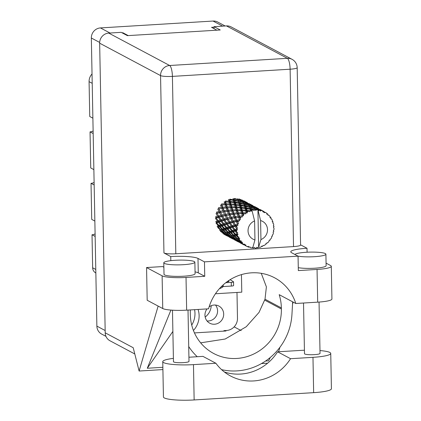 <?xml version="1.0" encoding="UTF-8"?>
<svg xmlns="http://www.w3.org/2000/svg" width="421" height="421" viewBox="0 0 421 421"><rect width="100%" height="100%" fill="white"/><g stroke="black" fill="none" stroke-linecap="round" stroke-linejoin="round"><path stroke-width="0.63" d="M215.505 305.057A9.715 9.257 -62 0 1 216.71 315.097A9.715 9.257 -62 0 1 208.406 320.986A9.715 9.257 -62 0 1 207.037 320.965M209.111 306.862A9.715 9.257 -62 0 1 214.136 305.036A9.715 9.257 -62 0 1 218.883 306.056A9.715 9.257 -62 0 1 223.404 316.592A9.715 9.257 -62 0 1 214.505 324.233A9.715 9.257 -62 0 1 209.758 323.207A9.715 9.257 -62 0 1 207.027 308.909M94.857 221.078L91.72 219.409L91.031 183.319L94.162 184.987M93.867 169.631L90.736 167.963L90.041 131.873L93.173 133.541M92.878 118.18L89.747 116.517L89.078 81.653A10.567 10.072 -62 0 1 92.031 73.964M214.036 27.191L211.531 27.344L216.873 30.186M105.96 336.358L101.629 334.058A9.636 9.183 -62 0 1 96.872 326.117L91.341 38.011A9.636 9.183 -62 0 1 100.44 27.923L213.058 21.05A9.636 9.183 -62 0 1 217.768 22.066L225.146 25.991M128.216 35.596L122.874 32.754L122.058 32.806M122.874 32.754L122.885 33.243M219.42 288.664A10.104 9.63 118 0 0 223.241 286.559M241.444 274.613L241.78 292.158L215.441 293.769M236.986 292.453L237.481 318.292A11.656 11.109 118 0 1 226.472 330.496L223.925 330.653L223.935 331.111M193.428 330.48A20.592 19.629 118 0 0 198.07 309.456M191.718 325.07A20.592 19.629 118 0 0 194.57 309.672M95.851 272.976L95.72 272.908A6.215 5.926 -62 0 1 92.652 267.788L92.02 234.765L95.151 236.434M211.216 305.699A14.53 13.851 -62 0 1 205.174 317.05M95.099 233.892A7.773 7.41 -62 0 1 92.02 234.765M94.115 182.446A7.773 7.41 -62 0 1 91.031 183.319M93.125 130.994A7.773 7.41 -62 0 1 90.041 131.873M230.108 279.691L233.46 281.77A3.11 0.474 178.9 0 1 233.544 281.875L233.613 285.564A3.11 0.474 178.9 0 1 231.334 286.064L223.251 286.559A3.11 0.474 178.9 0 1 221.393 286.58M233.544 281.875A3.11 0.474 178.9 0 1 231.266 282.375L225.772 282.712M228.356 280.828L228.861 281.096A4.194 0.642 178.9 0 1 229.013 281.265A4.194 0.642 178.9 0 1 226.898 281.86M224.335 371.969A47.247 45.036 118 0 0 277.607 351.814L300.026 350.446A24.244 3.7 178.9 0 1 304.43 350.246M319.981 350.561A24.244 3.7 178.9 0 1 329.859 352.466A24.244 3.7 178.9 0 1 330.743 353.424A24.244 3.7 178.9 0 1 312.971 357.334L290.548 358.703L277.607 351.814M164.353 263.393A15.54 2.373 -1.1 0 0 181.446 264.788A15.54 2.373 -1.1 0 0 194.87 262.183A15.54 2.373 -1.1 0 0 194.302 261.567A15.54 2.373 -1.1 0 0 177.215 260.173A15.54 2.373 -1.1 0 0 163.79 262.778A15.54 2.373 -1.1 0 0 164.353 263.393M163.79 262.778L164.011 274.297A15.54 2.373 -1.1 0 0 164.574 274.913A15.54 2.373 -1.1 0 0 181.667 276.308A15.54 2.373 -1.1 0 0 195.091 273.703L194.87 262.183M317.055 269.445A19.429 2.963 -1.1 0 0 331.295 266.314L331.922 299.026A19.429 2.963 178.9 0 1 317.687 302.157L317.055 269.445L298.336 270.587L298.057 256.152A15.54 2.373 -1.1 0 0 315.397 256.631A15.54 2.373 -1.1 0 0 325.901 254.184A15.54 2.373 -1.1 0 0 325.338 253.568A15.54 2.373 -1.1 0 0 309.198 252.142A15.54 2.373 -1.1 0 0 294.937 254.489M298.284 267.682A15.54 2.373 -1.1 0 0 315.618 268.151A15.54 2.373 -1.1 0 0 326.122 265.704L325.901 254.184M319.05 302.067L320.034 353.387A7.773 1.184 178.9 0 1 313.324 354.692A7.773 1.184 178.9 0 1 304.778 353.998A7.773 1.184 178.9 0 1 304.494 353.687L303.52 303.02M188.013 310.072L189.003 361.386A7.773 1.184 178.9 0 1 182.288 362.692A7.773 1.184 178.9 0 1 173.741 361.992A7.773 1.184 178.9 0 1 173.463 361.686L172.473 310.193M163.874 267.214L162.659 266.567L146.561 267.546L162.117 275.823A19.429 2.963 -1.1 0 0 186.024 277.444L186.65 310.156A19.429 2.963 178.9 0 1 162.743 308.535L162.117 275.823M195.055 271.877A22.15 3.379 178.9 0 1 198.27 272.855L204.743 276.302L186.024 277.444M331.295 266.314A19.429 2.963 -1.1 0 0 330.59 265.546L326.075 263.141M317.687 302.157L295.789 303.494L279.191 294.663A47.247 45.036 -62 0 1 281.354 307.909L281.375 308.988A47.247 45.036 -62 0 1 259.289 350.877A47.247 45.036 -62 0 1 213.657 353.477A47.247 45.036 -62 0 1 190.324 314.545L190.303 313.466A47.247 45.036 -62 0 1 190.366 309.93M170.921 310.082L147.282 368.254L162.864 367.301M265.556 361.034L268.582 360.85L270.282 357.466M162.906 369.58L139.109 371.033L158.143 306.088M267.63 363.191L261.483 363.565M278.597 351.756L279.902 347.304M292.532 304.204L293.153 302.094M295.789 303.494A47.247 45.036 118 0 0 274.618 277.807A47.247 45.036 118 0 0 208.548 308.819L186.65 310.156M146.561 267.546L147.187 300.257L162.743 308.535M170.821 260.657L170.742 256.578L163.958 252.968L160.554 75.591L99.651 43.184L105.208 332.822L133.215 347.725L139.109 371.033M99.651 43.184A9.636 9.183 -62 0 1 108.75 33.096L169.652 65.502L287.359 58.319L226.456 25.913L214.026 26.67L214.068 28.691M214.026 26.67L220.251 29.98L127.405 35.648L121.18 32.338L108.75 33.096M134.794 353.972L109.97 340.763A9.636 9.183 -62 0 1 105.208 332.822M226.456 25.913A9.636 9.183 -62 0 1 231.166 26.923L292.069 59.335A9.636 9.183 -62 0 0 287.359 58.319A9.636 2.515 86.5 0 1 290.116 69.207L172.41 76.39L175.815 253.768A9.636 1.468 178.9 0 1 163.958 252.968M293.521 246.585L290.116 69.207A9.636 1.468 -1.1 0 0 297.179 67.655L300.583 245.033A9.636 1.468 178.9 0 1 293.521 246.585L175.815 253.768M307.093 252.226L307.014 248.258L300.578 244.833M234.139 326.864L241.186 330.611M225.251 330.574L226.03 330.985L194.449 332.911M307.014 248.258A22.15 3.379 -1.1 0 0 290.785 251.832A22.15 3.379 -1.1 0 0 291.59 252.711L298.057 256.152L204.464 261.862L197.991 258.42A22.15 3.379 -1.1 0 0 170.742 256.578M204.743 276.302L204.464 261.862M200.643 342.841L225.198 339.016L246.243 326.743L259.026 312.414L265.009 299.21L266.393 286.875L261.262 273.313M188.713 346.536A58.282 55.556 118 0 0 197.244 356.719M221.572 369.633A58.282 55.556 118 0 0 222.704 369.88A58.282 55.556 118 0 0 291.948 314.403L292.669 301.836M147.282 368.254L172.878 331.448M330.743 353.424L331.416 388.746A24.244 3.7 178.9 0 1 313.65 392.656L194.144 399.95A24.244 3.7 178.9 0 1 163.432 396.971L162.753 361.65A24.244 3.7 178.9 0 1 173.399 358.376M188.918 357.229L202.948 356.371L215.889 363.26L193.471 364.628A24.244 3.7 178.9 0 1 162.753 361.65M215.889 363.26A47.247 45.036 118 0 0 230.513 375.969A47.247 45.036 118 0 0 290.548 358.703M252.058 247.748L253.11 248.095A19.429 18.519 118 0 0 253.5 248.122L254.273 247.38L254.963 248.148A19.429 18.519 118 0 0 255.652 248.122A19.429 18.519 118 0 0 256.342 248.064L256.999 247.216L257.799 247.858A19.429 18.519 118 0 0 258.189 247.785L258.631 247.09L257.915 209.79A19.429 18.519 118 0 0 256.578 209.7L256.452 209.3L257.947 209.795A19.429 18.519 118 0 0 257.915 209.79L260.583 220.567L260.952 239.565A10.104 9.63 118 0 0 267.509 229.655A10.104 9.63 118 0 0 260.583 220.567M242.186 199.991L242.607 200.422L239.154 198.954L238.27 199.554L237.728 198.67L238.039 199.501L234.513 198.449L233.792 199.249L233.045 198.538L233.345 199.791L229.845 199.149L229.334 200.096L230.003 199.828L233.487 200.407L233.823 201.864L230.371 201.422L230.003 199.828M229.019 202.059L229.498 203.901L226.219 203.827L225.672 201.864L229.982 202.422L229.334 200.096L228.429 199.612L228.824 201.264L225.451 201.012L225.177 202.054L224.177 201.817L224.756 203.832L221.599 203.927L221.588 204.99L225.046 204.785L225.756 206.958L222.735 207.195L221.93 204.927M233.487 200.407L234.318 201.006L233.345 199.791M231.008 203.975L230.561 202.185L233.992 202.569L234.381 204.222L231.008 203.975L230.74 205.011L234.581 205.016L235.055 206.858L231.776 206.785L231.229 204.822M225.672 201.864L225.177 202.054L226.077 204.89L226.219 203.827M230.371 201.422L229.982 202.422L230.561 202.185M233.992 202.569L234.897 203.059L233.823 201.864M229.734 204.774L230.313 206.79L227.161 206.885L226.493 204.759L230.74 205.011L229.982 202.422L228.824 201.264M226.493 204.759L225.046 204.785M234.581 205.016L235.539 205.38L234.381 204.222M230.608 207.742L231.313 209.916L228.293 210.158L227.487 207.885L231.634 207.848L230.74 205.011L229.498 203.901M237.423 223.883A19.429 18.519 118 0 0 237.312 224.272L235.281 224.809L233.776 222.167L236.223 221.593L237.423 223.883L238.512 223.667L237.376 221.351L239.765 220.741L239.181 219.778L236.823 220.194L235.692 217.689L238.496 217.289L239.381 219.425L240.517 219.441L239.812 217.136L240.175 217.094M236.955 225.751A19.429 18.519 118 0 0 236.723 227.151L236.013 226.014L238.097 225.103L237.312 224.272M236.586 228.656A19.429 18.519 118 0 0 236.57 229.061L234.897 229.624L232.987 226.945L235.039 226.303L236.586 228.656L237.581 228.224L236.723 227.151M236.581 230.566A19.429 18.519 118 0 0 236.691 231.966L235.813 230.834L237.518 229.713L236.57 229.061M236.923 233.45A19.429 18.519 118 0 0 237.007 233.834L235.686 234.339L233.376 231.729L235.018 231.118L236.923 233.45L237.77 232.839L236.691 231.966M237.381 235.281A19.429 18.519 118 0 0 237.833 236.597L236.781 235.507L238.07 234.281L237.007 233.834M238.418 237.954A19.429 18.519 118 0 0 238.591 238.307L237.602 238.66L234.913 236.218L236.17 235.744L238.418 237.954L239.075 237.212L237.833 236.597M239.307 239.591A19.429 18.519 118 0 0 240.065 240.738L238.865 239.738L239.307 239.591L239.717 238.518L238.591 238.307M240.97 241.891A19.429 18.519 118 0 0 241.222 242.186L240.523 242.312L237.502 240.128L238.412 239.881L240.97 241.891L241.407 241.07L240.065 240.738M242.238 243.238A19.429 18.519 118 0 0 243.259 244.143L241.922 243.264L242.238 243.238L242.354 242.159L241.222 242.186M244.417 245.017A19.429 18.519 118 0 0 244.738 245.232L240.986 243.212L244.417 245.017L244.627 244.175L243.259 244.143M245.08 245.148L245.564 245.711L245.254 244.706L245.985 245.98L245.817 244.975L244.738 245.232M245.775 245.864L245.985 245.98A19.429 18.519 118 0 0 246.159 246.075A19.429 18.519 118 0 0 247.206 246.585L248.532 246.327L248.553 247.127A19.429 18.519 118 0 0 248.916 247.253L249.89 246.79L250.316 247.653A19.429 18.519 118 0 0 251.658 247.922L252.842 247.406L254.958 239.928A10.104 9.63 118 0 1 248.037 230.84A10.104 9.63 118 0 1 254.594 220.93L251.926 210.158A19.429 18.519 118 0 0 251.895 210.163L251.758 209.59L253.253 209.905A19.429 18.519 118 0 0 251.926 210.158M250.458 210.553A19.429 18.519 118 0 0 250.085 210.674L247.053 210.295L246.68 208.7L250.169 209.279L250.458 210.553L251.379 211.242L251.895 210.163M248.69 211.21A19.429 18.519 118 0 0 247.422 211.805L247.238 211.063L249.985 211.7L250.085 210.674M246.111 212.547A19.429 18.519 118 0 0 245.775 212.758L242.896 212.7L242.349 210.742L245.696 210.932L246.111 212.547L247.159 213.026L247.422 211.805M244.538 213.626A19.429 18.519 118 0 0 243.443 214.521L243.17 213.631L245.901 213.821L245.775 212.758M242.343 215.568A19.429 18.519 118 0 0 242.059 215.857L239.412 216.073L238.607 213.8L241.722 213.657L242.343 215.568L243.459 215.82L243.443 214.521M238.496 217.289L242.422 216.899L242.059 215.857M241.959 216.936L231.634 218.215L230.129 214.731L232.939 214.331L233.95 216.768L231.266 217.236M241.065 217.004A19.429 18.519 118 0 0 240.207 218.146M239.381 219.425A19.429 18.519 118 0 0 239.181 219.778M238.481 221.13A19.429 18.519 118 0 0 237.918 222.446M232.718 209.842L232.055 207.716L235.292 207.732L235.876 209.747L232.718 209.842L232.702 210.905L236.165 210.705L236.87 212.873L233.855 213.115L233.05 210.842M227.487 207.885L227.145 207.953L227.161 206.885M231.776 206.785L231.634 207.848L232.055 207.716M235.292 207.732L236.297 207.969L235.055 206.858M231.666 210.937L232.518 213.252L229.655 213.615L228.698 211.221L232.702 210.905L231.634 207.848L230.313 206.79M230.371 211.047L229.05 211.179M236.165 210.705L237.197 210.805L235.876 209.747M232.939 214.331L233.971 214.168L232.702 210.905L231.313 209.916M226.956 210.295L224.098 210.658L223.135 208.258L226.109 207.979L226.956 210.295L228.414 211.21L228.293 210.158M235.923 214.005L233.971 214.168L237.223 213.894L238.081 216.21L235.213 216.573L234.255 214.178L234.529 214.147M233.855 213.115L233.971 214.168L229.903 214.642L229.655 213.615M230.129 214.731L222.504 215.984L216.189 217.615L216.31 218.073L218.357 217.431L220.13 220.109L218.22 220.746L216.31 218.073M237.223 213.894L238.265 213.868L236.87 212.873M234.45 217.894L235.644 220.43L233.134 220.978L231.818 218.394L235.46 217.599L233.971 214.168L232.518 213.252M236.223 221.593L237.191 221.172L233.623 221.899L233.102 220.914M231.818 218.394L224.767 219.736L216.562 222.204L216.694 222.856L218.341 222.246L220.52 224.893L219.009 225.467L216.694 222.856M235.213 216.573L235.692 217.689M239.765 220.741L237.191 221.172L235.46 217.599L233.95 216.768M239.412 216.073L239.533 217.125L238.081 216.21M232.039 221.241L229.724 221.851L228.214 219.209L230.666 218.636L232.039 221.241L233.776 222.167L233.623 221.899L230.329 222.693L218.036 226.514L218.236 227.345L219.488 226.872L222.056 229.382L220.925 229.782L218.236 227.345M236.823 220.194L237.376 221.351M238.512 223.667L237.191 221.172L235.644 220.43M234.939 200.128L234.644 198.944L238.17 199.928L238.47 200.975L234.939 200.128L234.318 201.006L235.081 200.712L238.602 201.496L238.902 202.748L235.407 202.106L235.081 200.712M238.17 199.928L238.823 200.733L238.039 199.501M235.407 202.106L234.897 203.059L233.792 199.249L234.644 198.944M238.602 201.496L239.354 202.206L238.47 200.975M235.934 204.38L235.56 202.785L239.049 203.364L239.386 204.822L235.934 204.38L235.539 205.38L239.549 205.527L239.944 207.179L236.565 206.932L236.118 205.148M236.565 206.932L236.297 207.969L234.897 203.059L235.56 202.785M239.049 203.364L239.881 203.964L238.902 202.748M239.549 205.527L240.449 206.016L239.386 204.822M237.339 209.747L236.791 207.779L240.138 207.974L240.612 209.816L237.339 209.747L237.197 210.805L240.854 210.689L241.433 212.71L238.275 212.8L237.612 210.674M238.275 212.8L238.265 213.868L236.297 207.969L236.791 207.779M240.138 207.974L241.101 208.342L239.944 207.179M240.854 210.689L241.854 210.926L240.612 209.816M240.517 219.441L238.265 213.868L238.607 213.8M241.722 213.657L242.754 213.763L241.433 212.71M240.07 201.406L239.775 200.428L243.285 201.627L243.596 202.459L240.07 201.406L239.354 202.206L240.202 201.896L243.733 202.89L244.027 203.932L240.502 203.085L240.202 201.896M239.633 200.028L239.312 199.259L242.78 200.664L243.138 201.296L239.633 200.028L238.823 200.733L239.775 200.428M242.78 200.664L243.833 202.512L244.869 202.217L248.337 203.622L248.695 204.253L245.196 202.99L244.869 202.217M240.502 203.085L239.881 203.964L238.27 199.554L239.312 199.259M243.285 201.627L243.033 201.096M243.733 202.89L244.385 203.69L243.596 202.459M240.965 205.064L240.644 203.675L244.159 204.453L244.464 205.706L240.965 205.064L240.449 206.016L241.117 205.743L244.606 206.322L244.943 207.779L241.496 207.337L241.117 205.743M241.496 207.337L241.101 208.342L239.881 203.964L240.644 203.675M244.159 204.453L244.911 205.164L244.027 203.932M244.606 206.322L245.443 206.927L244.464 205.706M242.128 209.89L241.68 208.106L245.106 208.484L245.501 210.137L242.128 209.89L241.854 210.926L242.349 210.742M242.896 212.7L242.754 213.763L241.101 208.342L241.68 208.106M245.106 208.484L246.011 208.974L244.943 207.779M245.696 210.932L246.659 211.3L245.501 210.137M243.459 215.82L242.754 213.763L243.17 213.631M248.337 203.622L249.39 205.469L250.432 205.174L253.9 206.579L254.252 207.211L250.753 205.948L250.432 205.174M244.717 201.917L244.343 201.349L248.164 203.38L244.717 201.917L243.833 202.512L244.385 203.69L245.332 203.385L248.843 204.585L249.158 205.422L245.627 204.364L245.332 203.385M247.016 202.559L243.712 200.764L247.385 202.712M243.848 200.838L242.491 200.996L243.712 200.764M244.154 201.133L243.212 201.617L244.343 201.349M248.843 204.585L248.59 204.043M245.196 202.99L244.385 203.69L244.911 205.164L245.764 204.859L249.295 205.848L249.585 206.89L246.064 206.043L245.764 204.859M249.295 205.848L249.948 206.648L249.158 205.422M245.627 204.364L244.911 205.164L245.443 206.927L246.201 206.632L249.721 207.411L250.027 208.663L246.522 208.021L246.201 206.632M249.721 207.411L250.469 208.121L249.585 206.89M246.064 206.043L245.443 206.927L246.011 208.974L246.68 208.7M250.169 209.279L251 209.884L250.027 208.663M246.522 208.021L246.011 208.974L246.659 211.3L247.238 211.063M247.053 210.295L246.659 211.3L247.159 213.026M250.274 204.869L249.9 204.306L253.726 206.337L250.274 204.869L249.39 205.469L249.948 206.648L250.895 206.343L254.405 207.542L254.716 208.379L251.19 207.321L250.895 206.343M252.579 205.516L249.269 203.722L252.942 205.669M249.406 203.796L248.201 203.464M249.043 203.601L248.053 203.959L249.269 203.722M249.716 204.09L248.769 204.574L249.9 204.306M253.9 206.579L254.947 208.427L255.989 208.132L259.457 209.537L259.773 210.084A19.429 18.519 118 0 0 259.389 210.005L256.31 208.905L255.989 208.132M254.405 207.542L254.142 206.99M250.753 205.948L249.948 206.648L250.469 208.121L251.321 207.816L254.852 208.805L255.11 209.716A19.429 18.519 118 0 0 254.721 209.737L251.621 209L251.321 207.816M254.852 208.805L255.505 209.605L254.716 208.379M251.19 207.321L250.469 208.121L251 209.884L251.758 209.59M253.253 209.905L254.037 210.574L254.721 209.737M251.621 209L251 209.884L251.379 211.242M258.141 208.474L254.826 206.679L258.499 208.627M254.968 206.753L253.763 206.422M254.6 206.553L253.61 206.911L254.826 206.679M255.831 207.832L255.463 207.264L259.283 209.3L255.831 207.832L254.947 208.427L255.505 209.605L256.452 209.3M255.279 207.053L254.331 207.532L255.463 207.264M259.457 209.537L259.71 209.963M255.11 209.716L255.821 210.463L256.578 209.7M253.11 248.095L252.642 247.459M257.947 209.795L258.91 210.784L259.389 210.005M256.31 208.905L255.505 209.605L255.821 210.463M260.525 209.711L259.325 209.379M259.773 210.084L260.32 211.068L261.183 210.447L261.02 210.221L262.472 210.884L263.188 212.052L263.804 211.463L260.389 209.637L264.062 211.584M260.952 239.565L258.631 247.09M261.52 246.353L262.336 246.432L261.762 246.064L260.957 247.006A19.429 18.519 118 0 1 259.631 247.437L258.831 247.038M262.336 246.432A19.429 18.519 118 0 0 262.699 246.264L263.099 245.438L264.02 245.559A19.429 18.519 118 0 0 265.214 244.806L265.751 243.759L266.43 243.906A19.429 18.519 118 0 0 266.74 243.654L266.909 242.812L267.867 242.638A19.429 18.519 118 0 0 268.851 241.612L269.103 240.528L269.819 240.438A19.429 18.519 118 0 0 270.061 240.117L270.003 239.328L270.919 238.854A19.429 18.519 118 0 0 271.634 237.618L271.592 236.57L272.298 236.249A19.429 18.519 118 0 0 272.455 235.876L272.182 235.192L272.987 234.45A19.429 18.519 118 0 0 273.387 233.081L273.071 232.145L273.708 231.597A19.429 18.519 118 0 0 273.771 231.197L273.382 230.571M263.699 211.431L264.151 211.637L264.472 212.689L265.414 212.352A19.429 18.519 118 0 1 266.546 213.11L266.988 214.384L267.682 214.021A19.429 18.519 118 0 1 267.972 214.278L268.061 215.336L269.014 215.299A19.429 18.519 118 0 1 269.908 216.331L270.061 217.636L270.782 217.51A19.429 18.519 118 0 1 270.998 217.836L270.861 218.846L271.75 219.099A19.429 18.519 118 0 1 272.355 220.341L272.219 221.609L272.908 221.72A19.429 18.519 118 0 1 273.034 222.093L272.697 222.993L273.445 223.519A19.429 18.519 118 0 1 273.734 224.893L273.329 226.045L273.924 226.377A19.429 18.519 118 0 1 273.955 226.777L273.45 227.524L274.008 228.282A19.429 18.519 118 0 1 273.945 229.692L273.318 230.671L273.771 231.197M264.151 211.637A19.429 18.519 118 0 0 263.804 211.463M262.472 210.884A19.429 18.519 118 0 0 261.183 210.447M260.162 209.516L259.168 209.874L260.389 209.637M260.836 210.011L259.889 210.489L261.02 210.221M265.014 212.316L264.235 212.237M267.682 214.021L266.619 213.326M265.414 212.352L263.878 212.473L264.904 212.247M270.782 217.51L269.972 216.841M272.908 221.72L272.282 221.072M273.924 226.377L273.434 225.751M265.677 243.912L266.43 243.906M228.466 236.407L229.071 236.928M224.309 234.339L228.135 236.376L224.309 234.339L223.872 233.229L224.051 234.271L227.224 235.992M228.887 236.839L228.761 236.434M256.684 247.622L257.799 247.858M234.023 239.365L234.634 239.886M228.856 236.434L229.098 236.986L232.781 238.949M229.098 236.986L229.613 237.228L229.429 236.186L229.866 237.297L233.692 239.333L229.866 237.297M221.82 208.416L222.835 210.853L220.141 211.321L219.015 208.816L222.851 208.253L221.588 204.99L220.546 205.022L221.399 207.337L218.536 207.7L218.783 208.727L217.773 209.021L218.962 211.553L216.457 212.105L216.947 213.026L216.031 213.563L217.599 216.215L215.489 216.857L216.189 217.615L215.426 218.367L217.399 221.036L215.689 221.662L216.562 222.204L215.994 223.125L218.367 225.709L217.052 226.214L218.036 226.514L217.704 227.54L220.451 229.945L219.488 230.229L220.525 230.266L220.446 231.334L223.514 233.471L222.846 233.46M225.198 233.329L223.84 233.434L220.825 231.255L221.735 231.008L224.651 233.287L223.514 233.471M224.935 234.402L224.882 233.339L225.246 234.392L226.009 234.292L229.071 236.428L228.408 236.418L225.246 234.392M234.444 239.796L234.323 239.396M239.581 242.322L240.191 242.843M234.418 239.391L234.66 239.949L238.344 241.912M234.66 239.949L235.171 240.186L234.986 239.144L235.428 240.254L239.249 242.291L235.428 240.254M221.735 231.008L221.941 229.955L220.525 230.266L220.825 231.255M220.925 229.782L221.941 229.955L220.451 229.945M226.009 234.292L226.088 233.229L224.882 233.339M225.051 233.187L222.183 230.866L223.267 230.498L226.009 232.902L225.051 233.187L226.088 233.229L224.651 233.287M230.761 236.286L229.403 236.391L226.382 234.213L227.293 233.965L230.208 236.249L229.071 236.428M230.492 237.36L230.44 236.297L230.808 237.349L231.566 237.249L234.629 239.386L233.965 239.375L230.808 237.349M240.007 242.754L239.886 242.354M250.174 247.369L250.316 247.653M247.327 246.564L248.553 247.127M239.981 242.354L240.217 242.906L243.901 244.869M240.217 242.906L240.728 243.143L240.549 242.101L240.986 243.212M219.488 226.872L219.941 225.893L218.367 225.709M223.267 230.498L223.598 229.471L221.941 229.955L222.183 230.866M222.614 229.171L220.104 226.635L221.551 226.082L223.925 228.666L222.614 229.171L223.598 229.471L222.056 229.382M227.293 233.965L227.503 232.913L226.088 233.229L226.382 234.213M226.482 232.745L223.793 230.303L225.051 229.829L227.619 232.339L226.482 232.745L227.503 232.913L226.009 232.902M231.566 237.249L231.645 236.181L230.44 236.297M230.608 236.144L227.745 233.823L228.819 233.455L231.571 235.86L230.608 236.144L231.645 236.181L230.208 236.249M234.96 239.349L234.629 239.386M236.055 240.317L236.002 239.254L236.365 240.307L237.123 240.207L240.191 242.343L239.523 242.333L236.365 240.307M254.594 220.93L254.958 239.928M234.965 239.354L231.945 237.17L232.855 236.923L235.765 239.202L234.965 239.354L236.302 239.249M218.341 222.246L219.009 221.404L217.399 221.036M219.009 225.467L219.941 225.893L220.104 226.635M221.551 226.082L222.12 225.167L220.52 224.893M225.051 229.829L225.503 228.85L223.598 229.471L223.793 230.303M224.567 228.424L222.256 225.814L223.898 225.203L226.077 227.85L224.567 228.424L225.503 228.85L223.925 228.666M228.819 233.455L229.156 232.429L227.503 232.913L227.745 233.823M228.171 232.129L225.667 229.592L227.108 229.04L229.487 231.629L228.171 232.129L229.156 232.429L227.619 232.339M232.855 236.923L233.06 235.871L231.645 236.181L231.945 237.17M232.045 235.702L229.35 233.26L230.608 232.787L233.176 235.297L232.045 235.702L233.06 235.871L231.571 235.86M237.123 240.207L237.202 239.144L236.002 239.254M236.165 239.102L233.302 236.781L234.381 236.413L237.128 238.818L236.165 239.102L237.202 239.144L235.765 239.202M241.87 242.201L240.191 242.343M241.612 243.275L241.559 242.212L241.922 243.264M221.251 224.619L219.136 221.962L220.983 221.325L222.956 223.993L221.251 224.619L222.12 225.167L222.256 225.814M218.357 217.431L219.204 216.778L217.599 216.215M218.22 220.746L219.136 221.962M220.983 221.325L221.751 220.572L220.13 220.109M223.898 225.203L224.572 224.367L222.956 223.993M227.108 229.04L227.677 228.124L225.503 228.85L225.667 229.592M226.808 227.577L224.693 224.919L226.54 224.282L228.519 226.956L226.808 227.577L227.677 228.124L226.077 227.85M230.608 232.787L231.066 231.808L229.156 232.429L229.35 233.26M230.129 231.382L227.814 228.771L229.461 228.166L231.634 230.808L230.129 231.382L231.066 231.808L229.487 231.629M234.381 236.413L234.713 235.386L233.06 235.871L233.302 236.781M233.729 235.086L231.224 232.55L232.671 231.997L235.05 234.586L233.729 235.086L234.713 235.386L233.176 235.297M238.412 239.881L238.618 238.828L237.202 239.144L237.502 240.128M237.602 238.66L238.618 238.828L237.128 238.818M242.354 242.159L241.559 242.212M223.777 223.709L221.867 221.03L223.919 220.388L225.693 223.067L223.777 223.709L224.693 224.919M221.046 219.815L219.336 217.141L221.588 216.52L223.156 219.173L221.046 219.815L221.867 221.03M218.604 215.931L217.099 213.294L219.541 212.721L220.92 215.326L218.604 215.931L219.336 217.141M219.541 212.721L220.515 212.3L216.947 213.026L217.099 213.294M220.141 211.321L220.515 212.3L218.962 211.553M221.588 216.52L222.504 215.984L220.92 215.326M223.919 220.388L224.767 219.736L223.156 219.173M226.54 224.282L227.308 223.53L225.693 223.067M229.461 228.166L230.134 227.324L227.677 228.124L227.814 228.771M229.34 226.666L227.424 223.988L229.482 223.346L231.25 226.024L229.34 226.666L230.134 227.324L228.519 226.956M232.671 231.997L233.239 231.082L231.066 231.808L231.224 232.55M232.366 230.534L230.255 227.877L232.103 227.24L234.076 229.913L232.366 230.534L233.239 231.082L231.634 230.808M236.17 235.744L236.623 234.765L234.713 235.386L234.913 236.218M235.686 234.339L236.623 234.765L235.05 234.586M239.717 238.518L238.618 238.828L238.865 239.738M226.603 222.772L224.898 220.099L227.145 219.478L228.719 222.135L226.603 222.772L227.424 223.988M224.167 218.894L222.656 216.252L225.103 215.678L226.482 218.283L224.167 218.894L224.898 220.099M222.051 215.126L220.699 212.473L223.335 211.979L224.519 214.51L221.967 214.968M222.735 207.195L222.851 208.253L219.015 208.816M224.856 208.085L222.851 208.253L221.399 207.337M223.335 211.979L220.699 212.473M224.098 210.658L224.346 211.684L222.835 210.853M222.014 215.063L218.783 208.727M225.103 215.678L226.072 215.257L224.519 214.51M227.145 219.478L228.061 218.941L226.482 218.283M229.482 223.346L230.329 222.693L228.719 222.135M232.103 227.24L232.866 226.487L230.134 227.324L230.255 227.877M232.166 225.73L230.455 223.056L232.708 222.435L234.281 225.093L232.166 225.73L232.866 226.487L231.25 226.024M235.018 231.118L235.692 230.282L233.239 231.082L233.376 231.729M234.897 229.624L235.692 230.282L234.076 229.913M238.07 234.281L236.623 234.765L236.781 235.507M227.608 218.089L226.261 215.436L228.892 214.936L230.082 217.468L227.514 217.904M225.703 214.278L224.572 211.774L227.382 211.374L228.392 213.81L225.703 214.278L226.261 215.436M228.392 213.81L229.903 214.642L228.414 211.21L224.346 211.684L222.851 208.253L223.514 208.216M224.756 203.832L226.077 204.89L227.145 207.953L226.109 207.979M225.756 206.958L227.145 207.953L228.414 211.21L227.382 211.374M227.572 218.02L224.572 211.774M230.082 217.468L231.634 218.215L229.903 214.642L228.892 214.936M233.771 222.156L231.634 218.215L230.666 218.636M229.724 221.851L230.455 223.056M233.623 221.899L232.708 222.435M234.281 225.093L235.886 225.651L232.866 226.487L232.987 226.945M236.013 226.014L235.886 225.651L235.039 226.303M237.518 229.713L235.692 230.282L235.813 230.834M238.097 225.103L235.886 225.651L235.281 224.809M92.21 83.321L89.078 81.653M222.63 26.144L213.058 21.05M100.44 27.923L110.013 33.017M99.661 42.442L91.341 38.011M96.872 326.117L105.166 330.532M92.652 267.788L95.783 269.451M231.334 286.064L231.266 282.375M223.251 286.559L223.214 284.859M228.866 281.433L228.861 281.096M265.009 299.21L281.354 307.909M264.735 300.136L281.375 308.988M160.554 75.591A9.636 1.468 -1.1 0 0 172.41 76.39A9.636 2.515 86.5 0 0 169.652 65.502A9.636 9.183 118 0 0 160.554 75.591M198.27 272.855L197.991 258.42M193.471 364.628L194.144 399.95M312.971 357.334L313.65 392.656M222.704 369.88L221.593 369.649M297.179 67.655A9.636 9.636 0 0 0 292.069 59.335M223.688 234.118L226.356 235.534M229.245 237.076L231.908 238.491M234.807 240.033L237.47 241.449M240.365 242.991L243.033 244.412M249.853 246.806L250.274 247.569"/></g></svg>
